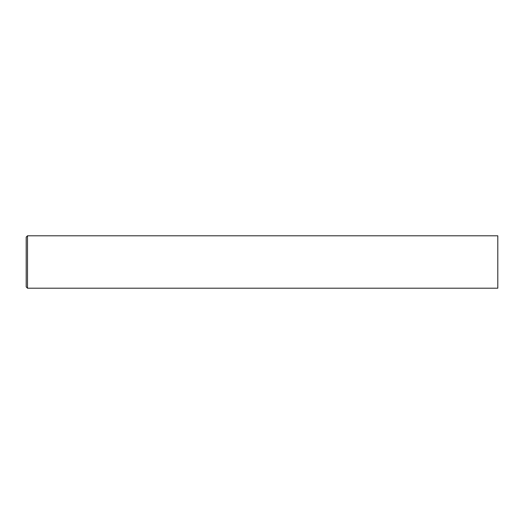 <?xml version="1.0" encoding="UTF-8"?>
<svg xmlns="http://www.w3.org/2000/svg" width="524" height="524" viewBox="0 0 524 524"><rect width="100%" height="100%" fill="white"/><g stroke="black" fill="none" stroke-linecap="round" stroke-linejoin="round"><path stroke-width="0.79" d="M27.51 235.8L497.8 235.8L497.8 288.2L27.51 288.2L26.2 286.89L26.2 237.11L27.51 235.8L27.51 288.2"/></g></svg>
